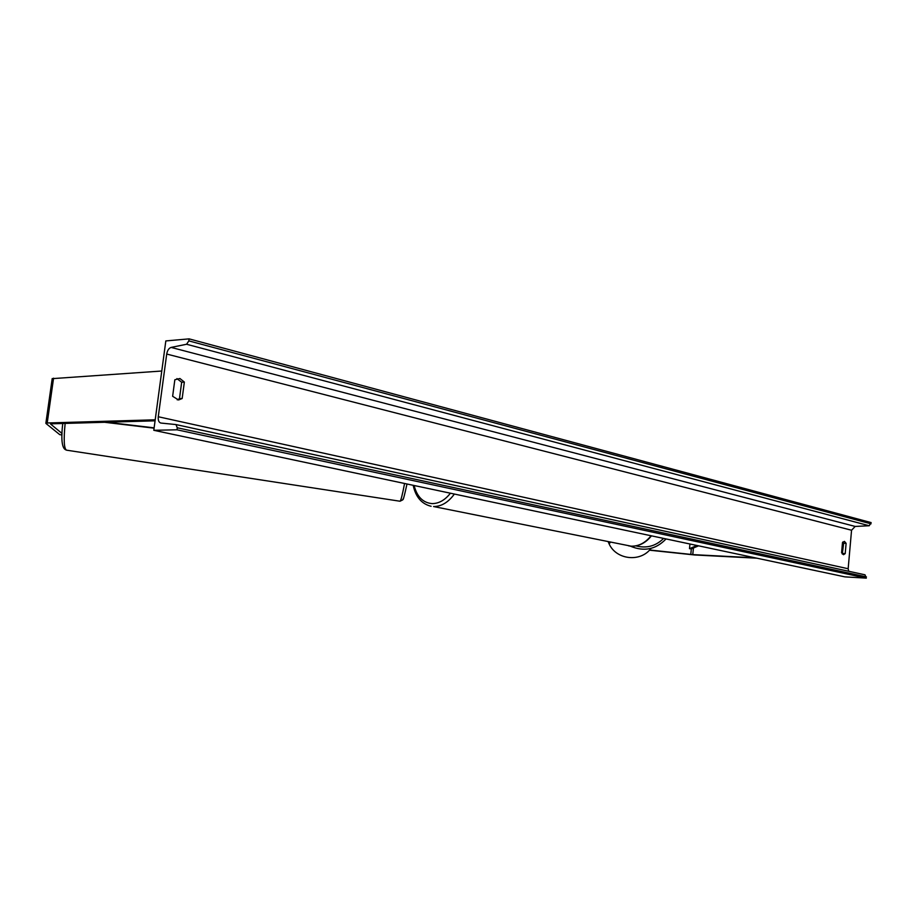 <?xml version="1.0" encoding="UTF-8"?>
<svg xmlns="http://www.w3.org/2000/svg" width="917" height="917" viewBox="0 0 917 917"><rect width="100%" height="100%" fill="white"/><g stroke="black" fill="none" stroke-linecap="round" stroke-linejoin="round"><path stroke-width="1.38" d="M62.035 433.477L50.595 424.044L51.226 423.814L155.076 420.823M52.189 378.652L161.782 371.018M61.989 434.933L59.765 434.658L45.965 423.471L47.214 422.989L155.214 419.803M649.626 549.994L692.771 554.613L755.172 557.834M649.442 550.189L694.49 554.957L756.857 558.189M165.828 340.929L153.792 430.302L176.992 429.798L177.268 427.769L175.972 424.571L160.784 423.035C158.813 422.382 157.976 420.284 158.274 416.742L166.711 354.054C167.387 350.397 168.854 348.185 171.112 347.417L186.587 344.253L188.833 340.883L189.108 338.866L165.828 340.929M176.992 429.798L866.313 578.134L844.958 576.873L153.792 430.302M176.935 378.595L181.669 382.229L179.48 398.643L177.256 399.869M842.299 554.028L843.651 543.231L842.929 541.924M846.116 543.334L844.454 541.385L842.505 542.451L841.588 552.745L843.502 554.716L845.21 553.593L846.116 543.334L843.651 543.231M184.351 382.08L182.162 398.517L178.563 399.972L172.637 396.293L174.838 379.764L179.927 378.503L184.351 382.08L181.669 382.229M848.729 571.28L848.156 568.746L851.561 530.232L855.171 526.438L869.213 525.75L871.15 522.598L189.108 338.866M866.313 578.134L865.018 574.821L176.133 424.605M182.162 398.517L179.48 398.643M845.21 553.593L842.746 553.478M106.773 422.21L154.125 427.861M104.595 422.278L154.079 428.17M689.951 543.999L689.492 548.675L691.338 548.882L698.582 545.833M689.492 548.675L696.966 545.489M53.564 378.182L47.214 422.989M691.338 548.882L690.788 554.441M693.424 548.011L692.771 554.613M414.106 485.506C417.006 496.75 422.989 502.791 432.045 503.605C438.83 503.616 444.951 500.155 450.419 493.208M454.373 494.045C448.31 502.367 441.375 506.539 433.569 506.539L631.137 546.177C638.736 546.349 645.373 542.864 651.07 535.757M65.141 423.413C63.548 439.736 63.995 448.654 66.517 450.167L400.018 501.232C400.878 500.797 402.391 494.882 404.569 483.488M848.156 568.746L158.274 416.742M851.561 530.232L166.711 354.054M866.416 576.896L177.268 427.769M871.047 523.836L188.833 340.883M869.213 525.75L186.587 344.253M855.171 526.438L171.112 347.417M610.378 542.222L609.129 543.919C616.339 559.932 640.662 562.545 651.013 548.377C640.662 562.545 616.339 559.932 609.129 543.919L608.189 541.787M630.311 546.131C643.929 551.919 655.838 549.524 666.051 538.932M663.61 538.417C655.815 546.119 646.588 548.607 635.928 545.879M45.861 423.253L52.212 378.549M413.189 485.311C415.63 496.934 421.614 503.926 431.116 506.287M651.46 535.837C645.82 542.875 639.08 546.326 631.263 546.2L628.753 545.913M406.988 483.993C401.864 507.376 403.32 496.361 402.735 499.868L400.018 501.232M62.757 423.482C59.525 450.625 65.921 449.525 66.517 450.167M175.972 424.571L865.018 574.821"/></g></svg>
